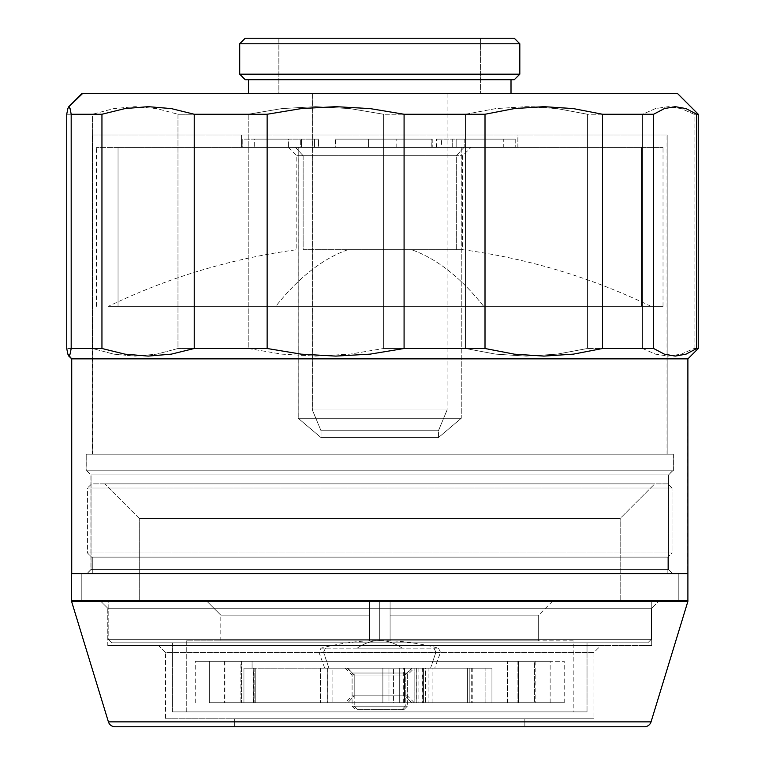 <?xml version="1.0" encoding="UTF-8"?>
<svg xmlns="http://www.w3.org/2000/svg" width="765" height="765" viewBox="0 0 765 765"><rect width="100%" height="100%" fill="white"/><g stroke="black" fill="none" stroke-linecap="round" stroke-linejoin="round"><path stroke-width="0.57" stroke-dasharray="3.83 2.87" d="M593.927 652.469L165.527 652.469L158.623 645.564L600.841 645.564L593.927 652.469L593.927 718.804L165.527 718.804L165.527 652.469L593.927 652.469L165.527 652.469L165.527 718.804L593.927 718.804L593.927 652.469L600.841 645.564L158.623 645.564L651.694 645.564L107.769 645.564L107.769 608.252L100.856 601.338L658.608 601.338L651.694 608.252L107.769 608.252L651.694 608.252L651.694 645.564L651.694 608.252L107.769 608.252L107.769 645.564L651.694 645.564L158.623 645.564L165.527 652.469L593.927 652.469M234.626 718.804L524.838 718.804L524.838 726.75L234.626 726.75L234.626 718.804L237.418 718.804L234.626 718.804L234.626 726.75L524.838 726.75L524.838 718.804L379.727 718.804L593.927 718.804L234.626 718.804M71.556 601.338L687.898 601.338L81.233 601.338L678.23 601.338L81.233 601.338L651.283 601.338L108.181 601.338L108.181 639.339L111.633 642.801L647.831 642.801L651.283 639.339L108.181 639.339L651.283 639.339L651.283 601.338L651.283 639.339L108.181 639.339L108.181 601.338L651.283 601.338L139.278 601.338L139.278 518.421L104.728 483.872L654.735 483.872L620.185 518.421L139.278 518.421L620.185 518.421L620.185 601.338L620.185 518.421L139.278 518.421L139.278 601.338L620.185 601.338L206.99 601.338L220.808 615.156L369.371 615.156L369.371 601.338L369.371 640.86L220.808 640.86L369.371 640.86L369.371 615.156L220.808 615.156L369.371 615.156L220.808 615.156L206.99 601.338L383.695 601.338L379.727 601.338L379.727 640.86L186.258 640.86L573.205 640.86L573.205 711.89L186.258 711.89L186.258 640.86L538.656 640.86L538.656 615.156L390.093 615.156L390.093 640.86L390.093 615.156L538.656 615.156L538.656 640.86L220.808 640.86L369.371 640.86L369.371 601.338L369.371 640.86L369.371 601.338L369.371 640.86L369.371 601.338L552.473 601.338L383.695 601.338L390.093 601.338L390.093 615.156L390.093 601.338L552.473 601.338L390.093 601.338L390.093 615.156L538.656 615.156L390.093 615.156L390.093 640.86L390.093 601.338L390.093 640.86L390.093 601.338L390.093 640.86L379.727 640.86L379.727 601.338L369.371 601.338L369.371 640.86L379.727 640.86L379.727 601.338L379.727 640.86L390.093 640.86L390.093 601.338L71.556 601.338M651.053 721.864L108.41 721.864L651.053 721.864A6.914 6.914 0 0 1 644.446 726.75L643.174 726.75M100.856 601.338L352.397 601.338L100.856 601.338L107.769 608.252L651.694 608.252L658.608 601.338L100.856 601.338M107.769 645.564L353.076 645.564L107.769 645.564M165.527 718.804L358.737 718.804L165.527 718.804M234.626 726.75L351.422 726.75L234.626 726.75M354.205 673.009L407.372 673.009L405.259 673.009L405.259 706.181L354.205 706.181L354.205 673.009L354.205 706.181L352.091 706.181L405.259 706.181L352.091 706.181L354.205 706.181L357.389 709.633L402.074 709.633L405.259 706.181L405.259 673.009L352.091 673.009L407.143 673.009M411.943 668.18L349.729 668.18L430.542 668.18L435.897 652.239L433.984 648.165L321.004 648.165L325.479 648.165L323.566 652.239L318.928 652.239L435.897 652.239L318.928 652.239L323.566 652.239L328.921 668.18L324.723 668.18L434.73 668.18L349.729 668.18M433.984 648.165L435.897 652.239L440.535 652.239L323.566 652.239L440.535 652.239L435.897 652.239L430.542 668.18L328.921 668.18L323.566 652.239L325.479 648.165L438.46 648.165C419.21 643.097 399.636 640.554 379.727 640.535C372.106 640.554 364.609 643.097 357.236 648.165L402.227 648.165C394.855 643.097 387.358 640.554 379.727 640.535A229.854 88.042 -90 0 1 402.227 648.165L357.236 648.165A229.854 88.042 -90 0 1 379.727 640.535L379.65 640.535M357.389 709.633L403.91 709.633L357.389 709.633L354.205 706.181L407.372 706.181L405.259 706.181L402.074 709.633L403.91 709.633L357.389 709.633M405.259 673.009L352.321 673.009M347.52 668.18L409.734 668.18M672.014 488.022L667.864 483.872L91.599 483.872L87.449 488.022L672.014 488.022L87.449 488.022L87.449 552.971L91.599 557.121L667.864 557.121L672.014 552.971L87.449 552.971L672.014 552.971L672.014 488.022L672.014 552.971L87.449 552.971L87.449 488.022L672.014 488.022L87.449 488.022L91.599 483.872L667.864 483.872L92.986 483.872L667.864 483.872L672.014 488.022M667.176 573.702L667.176 557.121L92.288 557.121L92.288 573.702L678.23 573.702L81.233 573.702L81.233 600.649L81.233 573.702L678.23 573.702L678.23 600.649L678.23 573.702L92.288 573.702L667.176 573.702L92.288 573.702L92.288 557.121L667.176 557.121L667.176 573.702M587.023 711.89L587.023 642.801L172.441 642.801L172.441 711.89L587.023 711.89L172.441 711.89L587.023 711.89L172.441 711.89L172.441 642.801L587.023 642.801L587.023 711.89M186.258 711.89L573.205 711.89L186.258 711.89L573.205 711.89L573.205 640.86L186.258 640.86L186.258 711.89M111.633 642.801L647.831 642.801L111.633 642.801L108.181 639.339L651.283 639.339L647.831 642.801L111.633 642.801M172.441 642.801L587.023 642.801L172.441 642.801M108.181 601.338L353.114 601.338L108.181 601.338M81.233 573.702L678.23 573.702L678.23 600.649L81.233 600.649L81.233 573.702L81.233 600.649L678.23 600.649L678.23 573.702L81.233 573.702M91.599 557.121L667.864 557.121L91.599 557.121L87.449 552.971L672.014 552.971L667.864 557.121L91.599 557.121M92.288 557.121L667.176 557.121L92.288 557.121M104.728 483.872L654.735 483.872L104.728 483.872L139.278 518.421L620.185 518.421L654.735 483.872L104.728 483.872M139.278 601.338L356.165 601.338L139.278 601.338M687.898 600.649L71.556 600.649L687.898 600.649M81.233 600.649L678.23 600.649L81.233 600.649M687.228 573.702L71.556 573.702L687.898 573.702L687.745 358.861L698.263 348.496L694.075 348.496L694.075 114.253L698.101 114.253L677.541 93.531M71.556 573.702L687.898 573.702M678.23 573.702L82.668 573.702L678.23 573.702M518.555 661.266L535.165 661.266L534.515 661.266L534.515 702.729L535.165 702.729L518.555 702.729L518.555 661.266L507.386 661.266L507.386 702.729L517.924 702.729L491.952 702.729L491.952 668.18L469.825 668.18L469.825 702.729L253.779 702.729L253.779 668.18L252.077 668.18L252.077 661.266L520.43 661.266L518.555 661.266L518.555 702.729L535.165 702.729L404.599 702.729L404.599 668.18L403.671 668.18L404.197 668.18L404.197 702.729L403.671 702.729L404.599 702.729L404.599 668.18L418.082 668.18L416.351 668.18L416.351 702.729L418.082 702.729L388.964 702.729L388.964 668.18L404.264 668.18L399.282 668.18L399.282 702.729L241.683 702.729L320.449 702.729L320.449 668.18L255.233 668.18L255.233 702.729L382.873 702.729L382.873 668.18L327.372 668.18L327.372 702.729L432.11 702.729L423.437 702.729L423.437 668.18L432.11 668.18L428.113 668.18L428.113 702.729L428.113 668.18L406.98 668.18L406.98 702.729L431.871 702.729L422.309 702.729L422.949 702.729L422.949 668.18L485.096 668.18L485.096 702.729L422.949 702.729L534.515 702.729L534.515 661.266L520.42 661.266L535.165 661.266L518.555 661.266M224.948 661.266L241.568 661.266L240.908 661.266L240.908 702.729L241.568 702.729L224.948 702.729L224.948 661.266L226.822 661.266L224.948 661.266L224.948 702.729L241.568 702.729L224.288 702.729L240.908 702.729L240.908 661.266L226.822 661.266L241.568 661.266L224.948 661.266M405.259 675.084L354.205 675.084L347.817 668.18L414.276 668.18L411.647 668.18L405.259 675.084L405.259 695.815L411.647 702.729L414.276 702.729L347.817 702.729L354.205 695.815L407.372 695.815L354.205 695.815L354.205 675.084L407.372 675.084L352.091 675.084L354.205 675.084L354.205 695.815L352.091 695.815L405.259 695.815L405.259 675.084L411.647 668.18L414.276 668.18L345.187 668.18L408.462 668.18L345.847 668.18L347.817 668.18L354.205 675.084L352.091 675.084L405.259 675.084M253.693 702.729L254.812 702.729L254.812 668.18L253.167 668.18L253.693 668.18L253.693 702.729L253.779 668.18L243.939 668.18L243.939 702.729L241.539 702.729L393.459 702.729L393.459 668.18L425.426 668.18L425.426 702.729L507.386 702.729L507.386 661.266L379.679 661.266L550.15 661.266L195.247 661.266L209.314 661.266L209.314 702.729L550.15 702.729L550.15 661.266L564.216 661.266L195.247 661.266L515.275 661.266L241.539 661.266L252.077 661.266L252.077 668.18L243.939 668.18L491.952 668.18L467.606 668.18L467.606 702.729L471.709 702.729L471.709 668.18L467.606 668.18L467.606 702.729L414.142 702.729L414.142 668.18L467.606 668.18L404.838 668.18L404.838 702.729L332.88 702.729L332.88 668.18L404.838 668.18L254.812 668.18L254.812 702.729L327.277 702.729L327.277 668.18L253.798 668.18L253.779 702.729L472.215 702.729L253.693 702.729M209.314 702.729L564.216 702.729L209.314 702.729L209.314 661.266L564.216 661.266L550.15 661.266L550.15 702.729L564.216 702.729L209.314 702.729M411.647 702.729L345.187 702.729L414.276 702.729L411.647 702.729L405.259 695.815L352.091 695.815L354.205 695.815L347.817 702.729L345.187 702.729L411.647 702.729M320.449 668.18L327.372 668.18L327.372 702.729L320.449 702.729L320.449 668.18M423.437 668.18L422.29 668.18L422.949 668.18L422.949 702.729L422.29 702.729L423.437 702.729L423.437 668.18M382.873 668.18L388.964 668.18L388.964 702.729L382.873 702.729L382.873 668.18M404.197 702.729L404.197 668.18L406.98 668.18L406.98 702.729L404.197 702.729M332.88 668.18L327.277 668.18L327.277 702.729L332.88 702.729L332.88 668.18M414.142 668.18L404.838 668.18L404.838 702.729L414.142 702.729L414.142 668.18M425.426 668.18L416.236 668.18L416.236 702.729L425.426 702.729L425.426 668.18M471.709 668.18L471.709 702.729L472.235 702.729L469.825 702.729L469.825 668.18L471.709 668.18M243.939 668.18L255.233 668.18L255.233 702.729L243.939 702.729L243.939 668.18M399.282 668.18L393.459 668.18L393.459 702.729L399.282 702.729L399.282 668.18M485.096 668.18L491.952 668.18L491.952 702.729L485.096 702.729L485.096 668.18M318.565 139.134L314.492 139.134L314.492 147.425L318.584 147.425L318.565 139.134L242.773 139.134L242.773 147.425L241.606 147.425L335.548 147.425L335.548 139.134L432.235 139.134L432.235 147.425L517.924 147.425L517.924 134.984L241.606 134.984L241.606 147.425L377.508 147.425L298.235 147.425L298.235 418.283L461.266 418.283L461.266 147.425L241.539 147.425L241.539 134.984L517.857 134.984L517.857 147.425L451.427 147.425L461.219 147.425L461.266 418.283L298.235 418.283L321.032 437.599L438.46 437.599L461.219 418.283L438.431 437.599L321.004 437.599L321.004 430.724L438.431 430.724L438.431 437.599L438.431 430.724L321.004 430.724L312.359 409.992L447.066 409.992L438.431 430.724L447.066 409.992L312.359 409.992L312.359 93.531L447.066 93.531L447.066 409.992L447.066 93.531L312.397 93.531L447.104 93.531L312.397 93.531L312.397 409.992L447.104 409.992L312.397 409.992L321.032 430.724L438.46 430.724L321.032 430.724L321.032 437.599L438.46 437.599L321.004 437.599L298.197 418.283L461.219 418.283L298.197 418.283L298.197 147.425L464.183 147.425L288.424 147.425L517.857 147.425L515.218 147.425L515.218 139.134L464.183 139.134L464.183 147.425L288.424 147.425L288.424 139.134L242.773 139.134L242.773 147.425L254.688 147.425L254.688 139.134L300.339 139.134L300.339 147.425L288.424 147.425L288.424 139.134L318.565 139.134L318.565 147.425L300.339 147.425L300.339 139.134L318.565 139.134L318.584 147.425M514.29 79.703L519.751 74.176L519.817 43.777L514.29 38.25M245.24 38.25L514.223 38.25L519.751 43.777L239.646 43.777L519.751 43.777L519.817 74.176L239.646 74.176L519.751 74.176L514.223 79.703L245.24 79.703M91.054 569.552L668.409 569.552L672.55 573.702L86.761 573.702L91.054 569.552L91.054 474.941L86.761 470.791L672.55 470.791L668.409 474.941L90.911 474.941L668.409 474.941L668.409 569.552L90.911 569.552L668.553 569.552L668.553 474.941L91.054 474.941L91.054 569.552L86.914 573.702L672.703 573.702L668.553 569.552L91.054 569.552M698.263 114.253L698.101 348.496L698.263 114.253M278.9 38.25L480.563 38.25L480.563 93.531L278.852 93.531L278.9 38.25L480.563 38.25L278.9 38.25L278.9 93.531L480.611 93.531L480.611 38.25L278.9 38.25M510.944 93.531L511.01 79.703L248.443 79.703L510.944 79.703L510.944 93.531L248.52 93.531L511.01 93.531L248.443 93.531L510.944 93.531M86.225 454.209L673.238 454.209L673.238 470.791L86.072 470.791L86.225 454.209L673.238 454.209L86.225 454.209L86.225 470.791L673.391 470.791L673.391 454.209L86.225 454.209M92.441 134.984L667.023 134.984L667.023 454.209L92.288 454.209L92.441 134.984L667.023 134.984L92.441 134.984L92.441 454.209L667.176 454.209L667.176 134.984L92.441 134.984M82.075 93.531L677.388 93.531L698.101 114.253L694.075 114.253L681.242 108.582L668.266 106.66L655.395 108.601L642.61 114.253L587.444 114.253L557.016 108.582L526.282 106.66L495.768 108.601L465.483 114.253L383.619 114.253L349.834 108.582L315.725 106.66L281.845 108.601L248.223 114.253L177.977 114.253L156.653 108.582L135.118 106.66L113.727 108.601L92.508 114.253L66.737 114.253L92.508 114.253L92.508 348.496L113.727 354.147L135.118 356.098L156.653 354.166L177.977 348.496L248.223 348.496L177.977 348.496L177.977 114.253L248.223 114.253L248.223 348.496L281.845 354.147L315.725 356.098L349.834 354.166L383.619 348.496L465.483 348.496L383.619 348.496L383.619 114.253L465.483 114.253L465.483 348.496L495.768 354.147L526.282 356.098L557.016 354.166L587.444 348.496L587.444 114.253L642.61 114.253L642.61 348.496L587.444 348.496L642.61 348.496L655.395 354.147L668.266 356.098L681.242 354.166L694.075 348.496L698.101 348.496L687.745 358.861L687.745 573.702L71.719 573.702M92.508 348.496L66.737 348.496L92.508 348.496L113.727 354.147L135.118 356.098L156.653 354.166L177.977 348.496L177.977 114.253L156.653 108.582L135.118 106.66L113.727 108.601L92.508 114.253L92.508 348.496M298.197 147.425L298.197 418.283L321.032 437.599L321.004 430.724L312.359 409.992L312.359 93.531M241.606 134.984L517.857 134.984L241.606 134.984M92.441 454.209L667.023 454.209L92.441 454.209M86.225 470.791L673.238 470.791L86.225 470.791M86.914 470.791L672.55 470.791L86.914 470.791L91.054 474.941L668.553 474.941L672.703 470.791L86.914 470.791M71.556 358.861L687.745 358.861L71.556 358.861M70.074 354.157L68.955 356.098L67.846 354.166M248.52 79.703L510.944 79.703L248.52 79.703M67.846 108.582L68.955 106.66M535.27 106.813L526.282 106.66L495.768 108.601L465.483 114.253L465.483 348.496L495.768 354.147L526.282 356.098L557.016 354.166L587.444 348.496L587.444 114.253L557.016 108.582L535.29 106.813M81.922 93.531L677.388 93.531M514.223 79.703L245.173 79.703M245.173 38.25L514.223 38.25M70.074 108.592L71.183 114.253M696.733 348.496L686.033 354.147M664.383 108.582L675.246 106.66L686.033 108.601L696.733 114.253M248.223 348.496L281.845 354.147L315.725 356.098L349.834 354.166L383.619 348.496L383.619 114.253L349.834 108.582L315.725 106.66L281.845 108.601L248.223 114.253L248.223 348.496M642.61 348.496L655.395 354.147L668.266 356.098L681.242 354.166L694.075 348.496L694.075 114.253L681.242 108.582L672.062 106.813L668.266 106.66L655.395 108.601L642.61 114.253L642.61 348.496M432.235 139.134L432.235 147.425L431.804 139.134L335.118 139.134L335.118 147.425L335.118 139.134L432.235 139.134M387.186 147.425L368.539 147.425L368.539 139.134L431.804 139.134L431.804 147.425L396.155 147.425L396.155 139.134L396.155 147.425L387.186 147.425M368.539 147.425L335.099 147.425L335.099 139.134L368.539 139.134L368.539 147.425M305.684 147.425L314.492 147.425L314.492 139.134L254.688 139.134L254.688 147.425L301.448 147.425L301.448 139.134L301.448 147.425L305.684 147.425M464.183 139.134L464.183 147.425L452.708 147.425L452.708 139.134L515.218 139.134L503.743 139.134L503.743 147.425L515.218 147.425L515.218 139.134L464.183 139.134M446.32 147.425L456.16 147.425L456.16 139.134L436.385 139.134L452.708 139.134L452.708 147.425L436.385 147.425L441.577 147.425L441.577 139.134L441.577 147.425L446.32 147.425M456.16 147.425L503.743 147.425L503.743 139.134L456.16 139.134L456.16 147.425M456.322 155.716L303.141 155.716L295.481 147.425L470.934 147.425L463.982 147.425L456.322 155.716L456.322 249.696L462.643 249.696L303.141 249.696L303.141 155.716L462.643 155.716L296.81 155.716L303.141 155.716L303.141 249.696L462.643 249.696L347.97 249.696A623.054 238.661 90 0 0 275.792 306.344L483.671 306.344A623.054 238.661 90 0 0 411.494 249.696A623.054 238.661 -90 0 1 483.671 306.344L275.792 306.344A623.054 238.661 -90 0 1 347.97 249.696L456.322 249.696L456.322 155.716L463.982 147.425L303.877 147.425L470.934 147.425L288.52 147.425L303.915 147.425L290.27 147.425L295.481 147.425L303.141 155.716L296.81 155.716L456.322 155.716M641.424 306.344L641.424 147.425L96.438 147.425L118.04 147.425L118.04 306.344L663.026 306.344L118.04 306.344L118.04 147.425L663.026 147.425L641.424 147.425L641.424 306.344M483.671 306.344L108.391 306.344L483.671 306.344M118.04 147.425L663.026 147.425L118.04 147.425M403.91 709.633L407.372 706.181L407.372 673.009L412.211 668.18M347.253 668.18L352.091 673.009L352.091 706.181L355.543 709.633M324.723 668.18L318.928 652.239L321.004 648.165C340.243 643.097 359.827 640.554 379.727 640.535M438.46 648.165L440.535 652.239L434.73 668.18M220.808 640.86L220.808 615.156M552.473 601.338L538.656 615.156M535.165 661.266L535.165 702.729M241.568 661.266L241.568 702.729L241.539 661.266M414.276 702.729L407.372 695.815L407.372 675.084L414.276 668.18M253.167 702.729L253.167 668.18M403.671 702.729L403.671 668.18M517.924 661.266L517.924 702.729L517.895 661.266M195.247 702.729L195.247 661.266M432.11 702.729L432.11 668.18M404.264 668.18L404.264 702.729M345.187 668.18L352.091 675.084L352.091 695.815L345.187 702.729M418.082 668.18L418.082 702.729M564.216 702.729L564.216 661.266M422.29 668.18L422.29 702.729M416.236 668.18L416.236 702.729M472.235 668.18L472.235 702.729M224.288 661.266L224.288 702.729M86.761 470.791L90.911 474.941L90.911 569.552L86.761 573.702M278.852 38.25L278.852 93.531M86.072 454.209L86.072 470.791M92.288 134.984L92.288 454.209M517.924 147.425L517.924 134.984M461.266 147.425L461.266 418.283L438.46 437.599L438.46 430.724L447.104 409.992L447.104 93.531M241.539 147.425L241.539 134.984M667.176 134.984L667.176 454.209M673.391 454.209L673.391 470.791M672.703 470.791L668.553 474.941L668.553 569.552L672.703 573.702M480.611 38.25L480.611 93.531M335.099 147.425L335.099 139.134M436.385 147.425L436.385 139.134M651.072 306.344C591.259 277.485 528.452 258.608 462.643 249.696L462.643 155.716L470.934 147.425M96.438 306.344L96.438 147.425M288.52 147.425L296.81 155.716L296.81 249.696C231.011 258.608 168.204 277.485 108.391 306.344M663.026 306.344L663.026 147.425"/><path stroke-width="1.15" d="M651.053 721.864L687.898 601.338L71.556 601.338L108.41 721.864L651.053 721.864L687.898 601.338L71.556 601.338L108.41 721.864A6.914 6.914 0 0 0 115.018 726.75L644.446 726.75A6.914 6.914 0 0 0 651.053 721.864L108.41 721.864A6.914 6.914 0 0 0 115.018 726.75L643.174 726.75M678.23 601.338L678.23 600.649L678.23 601.338M81.233 600.649L81.233 601.338L81.233 600.649M687.898 600.649L687.898 573.702L71.556 573.702L71.556 600.649L687.898 600.649L71.556 600.649L71.556 573.702L687.898 573.702L687.898 600.649M696.733 114.253L696.733 348.496L696.733 114.253L698.263 114.253L677.541 93.531L82.075 93.531L68.955 106.66L70.074 108.592L71.183 114.253L101.946 114.253L124.972 108.582L148.219 106.66L171.312 108.601L194.234 114.253L267.138 114.253L301.305 108.582L335.806 106.66L370.069 108.601L404.083 114.253L485.01 114.253L514.338 108.582L543.944 106.66L573.348 108.601L602.533 114.253L653.626 114.253L664.383 108.582L675.246 106.66L686.033 108.601L696.733 114.253L698.263 114.253L698.263 348.496L696.733 348.496L698.263 348.496L687.898 358.861L687.898 573.702L71.556 573.702L71.556 358.861L687.898 358.861L71.719 358.861L71.719 573.702L687.745 573.702M239.713 43.777L519.817 43.777L239.713 43.777L239.713 74.176L245.24 79.703L514.29 79.703L519.817 74.176L239.713 74.176L519.817 74.176L519.817 43.777L514.29 38.25L245.24 38.25L239.713 43.777L245.173 38.25L239.646 43.777L239.713 74.176L239.713 43.777M248.52 79.703L248.52 93.531L248.52 79.703M696.733 348.496L686.033 354.147L675.246 356.098L664.383 354.166L653.626 348.496L602.533 348.496L573.348 354.147L543.944 356.098L514.338 354.166L485.01 348.496L404.083 348.496L370.069 354.147L335.806 356.098L301.305 354.166L267.138 348.496L194.234 348.496L171.312 354.147L148.219 356.098L124.972 354.166L101.946 348.496L71.183 348.496L70.074 354.157L68.955 356.098L71.719 358.861L68.582 355.878M267.138 348.496L267.138 114.253L194.234 114.253L194.234 348.496L267.138 348.496L267.138 114.253L301.305 108.582L335.806 106.66L370.069 108.601L404.083 114.253L404.083 348.496L485.01 348.496L485.01 114.253L404.083 114.253L404.083 348.496L370.069 354.147L335.806 356.098L301.305 354.166L267.138 348.496M72.235 573.702L71.719 573.702L71.719 358.861L67.846 354.166L66.737 348.496L66.737 114.253L67.846 108.582L68.955 106.66L82.572 93.531M686.033 354.147L675.246 356.098L664.383 354.166L653.626 348.496L653.626 114.253L602.533 114.253L602.533 348.496L653.626 348.496L653.626 114.253L664.383 108.582M71.183 114.253L71.183 348.496L101.946 348.496L101.946 114.253L71.183 114.253L71.183 348.496L70.074 354.157M677.388 93.531L81.922 93.531L68.64 106.813L70.074 108.592M245.24 79.703L239.713 74.176L245.173 79.703L514.223 79.703M514.223 38.25L245.24 38.25M67.846 354.166L66.737 348.496L66.737 114.253L67.846 108.582M602.533 348.496L573.348 354.147L543.944 356.098L514.338 354.166L485.01 348.496L485.01 114.253L514.338 108.582L543.944 106.66L573.348 108.601L602.533 114.253L602.533 348.496M194.234 348.496L171.312 354.147L148.219 356.098L124.972 354.166L101.946 348.496L101.946 114.253L124.972 108.582L148.219 106.66L171.312 108.601L194.234 114.253L194.234 348.496M511.01 93.531L511.01 79.703M248.443 93.531L248.443 79.703"/></g></svg>
